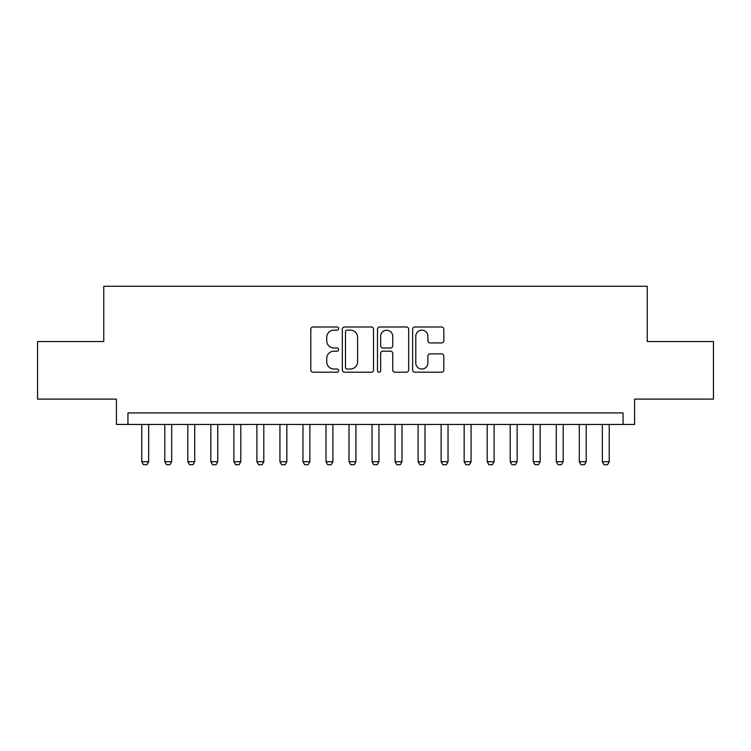 <?xml version="1.0" encoding="UTF-8"?>
<svg xmlns="http://www.w3.org/2000/svg" width="751" height="751" viewBox="0 0 751 751"><rect width="100%" height="100%" fill="white"/><g stroke="black" fill="none" stroke-linecap="round" stroke-linejoin="round"><path stroke-width="1.13" d="M338.654 328.572A1.586 1.586 0 0 0 337.077 326.985L313.054 326.985A2.262 2.262 0 0 0 310.792 329.248L310.792 369.933A2.262 2.262 0 0 0 313.054 372.196L337.077 372.196A1.586 1.586 0 0 0 338.654 370.618A1.586 1.586 0 0 0 337.077 369.032L333.96 369.032A7.238 7.238 0 0 1 326.732 361.794L326.732 358.405A7.238 7.238 0 0 1 333.96 351.177L337.077 351.177A1.586 1.586 0 0 0 338.654 349.59A1.586 1.586 0 0 0 337.077 348.013L333.96 348.013A7.238 7.238 0 0 1 326.732 340.776L326.732 337.387A7.238 7.238 0 0 1 333.96 330.149L337.077 330.149A1.586 1.586 0 0 0 338.654 328.572M441.56 342.925A2.262 2.262 0 0 0 443.822 340.663L443.822 329.248A2.262 2.262 0 0 0 441.56 326.985L414.89 326.985A2.262 2.262 0 0 0 412.628 329.248L412.628 369.933A2.262 2.262 0 0 0 414.89 372.196L441.56 372.196A2.262 2.262 0 0 0 443.822 369.933L443.822 356.152A2.262 2.262 0 0 0 441.56 353.89L430.145 353.89A2.262 2.262 0 0 0 427.882 356.152L427.882 362.986A6.046 6.046 0 0 1 421.837 369.032A6.046 6.046 0 0 1 415.791 362.986L415.791 336.204A6.046 6.046 0 0 1 421.837 330.149A6.046 6.046 0 0 1 427.882 336.204L427.882 340.663A2.262 2.262 0 0 0 430.145 342.925L441.56 342.925M623.058 424.437L634.576 424.437L634.576 399.1L713.45 399.1L713.45 341.536L647.24 341.536L647.24 286.262L103.76 286.262L103.76 341.536L37.55 341.536L37.55 399.1L116.424 399.1L116.424 424.437L623.058 424.437L623.058 412.919L127.942 412.919L127.942 424.437M373.519 329.248A2.262 2.262 0 0 0 371.266 326.985L344.587 326.985A2.262 2.262 0 0 0 342.325 329.248L342.325 369.933A2.262 2.262 0 0 0 344.587 372.196L371.266 372.196A2.262 2.262 0 0 0 373.519 369.933L373.519 329.248M379.734 326.985L406.413 326.985A2.262 2.262 0 0 1 408.675 329.248L408.675 369.933A2.262 2.262 0 0 1 406.413 372.196L394.998 372.196A2.262 2.262 0 0 1 392.735 369.933L392.735 353.439A2.262 2.262 0 0 0 390.473 351.177L382.907 351.177A2.262 2.262 0 0 0 380.644 353.439L380.644 370.618A1.586 1.586 0 0 1 379.058 372.196A1.586 1.586 0 0 1 377.481 370.618L377.481 329.248A2.262 2.262 0 0 1 379.734 326.985M347.075 330.149A1.586 1.586 0 0 0 345.488 331.735L345.488 367.446A1.586 1.586 0 0 0 347.075 369.032L350.351 369.032A7.238 7.238 0 0 0 357.589 361.794L357.589 337.387A7.238 7.238 0 0 0 350.351 330.149L347.075 330.149M392.735 336.317A6.046 6.046 0 0 0 386.69 330.262A6.046 6.046 0 0 0 380.644 336.317L380.644 345.751A2.262 2.262 0 0 0 382.907 348.013L390.473 348.013A2.262 2.262 0 0 0 392.735 345.751L392.735 336.317M141.761 424.437L141.761 461.743L148.66 461.743L148.66 424.437M148.66 461.743L146.933 464.738L143.479 464.738L141.761 461.743M164.788 424.437L164.788 461.743L171.697 461.743L171.697 424.437M171.697 461.743L169.97 464.738L166.515 464.738L164.788 461.743M187.816 424.437L187.816 461.743L194.725 461.743L194.725 424.437M194.725 461.743L192.998 464.738L189.543 464.738L187.816 461.743M210.843 424.437L210.843 461.743L217.752 461.743L217.752 424.437M217.752 461.743L216.025 464.738L212.571 464.738L210.843 461.743M233.871 424.437L233.871 461.743L240.78 461.743L240.78 424.437M240.78 461.743L239.053 464.738L235.598 464.738L233.871 461.743M256.898 424.437L256.898 461.743L263.808 461.743L263.808 424.437M263.808 461.743L262.08 464.738L258.626 464.738L256.898 461.743M279.926 424.437L279.926 461.743L286.835 461.743L286.835 424.437M286.835 461.743L285.108 464.738L281.653 464.738L279.926 461.743M302.963 424.437L302.963 461.743L309.872 461.743L309.872 424.437M309.872 461.743L308.145 464.738L304.69 464.738L302.963 461.743M325.99 424.437L325.99 461.743L332.9 461.743L332.9 424.437M332.9 461.743L331.172 464.738L327.718 464.738L325.99 461.743M349.018 424.437L349.018 461.743L355.927 461.743L355.927 424.437M355.927 461.743L354.2 464.738L350.745 464.738L349.018 461.743M372.045 424.437L372.045 461.743L378.955 461.743L378.955 424.437M378.955 461.743L377.227 464.738L373.773 464.738L372.045 461.743M395.073 424.437L395.073 461.743L401.982 461.743L401.982 424.437M401.982 461.743L400.255 464.738L396.8 464.738L395.073 461.743M418.1 424.437L418.1 461.743L425.01 461.743L425.01 424.437M425.01 461.743L423.282 464.738L419.828 464.738L418.1 461.743M441.128 424.437L441.128 461.743L448.037 461.743L448.037 424.437M448.037 461.743L446.31 464.738L442.855 464.738L441.128 461.743M464.165 424.437L464.165 461.743L471.074 461.743L471.074 424.437M471.074 461.743L469.347 464.738L465.892 464.738L464.165 461.743M487.192 424.437L487.192 461.743L494.102 461.743L494.102 424.437M494.102 461.743L492.374 464.738L488.92 464.738L487.192 461.743M510.22 424.437L510.22 461.743L517.129 461.743L517.129 424.437M517.129 461.743L515.402 464.738L511.947 464.738L510.22 461.743M533.248 424.437L533.248 461.743L540.157 461.743L540.157 424.437M540.157 461.743L538.429 464.738L534.975 464.738L533.248 461.743M556.275 424.437L556.275 461.743L563.184 461.743L563.184 424.437M563.184 461.743L561.457 464.738L558.002 464.738L556.275 461.743M579.303 424.437L579.303 461.743L586.212 461.743L586.212 424.437M586.212 461.743L584.485 464.738L581.03 464.738L579.303 461.743M602.34 424.437L602.34 461.743L609.239 461.743L609.239 424.437M609.239 461.743L607.521 464.738L604.067 464.738L602.34 461.743"/></g></svg>
